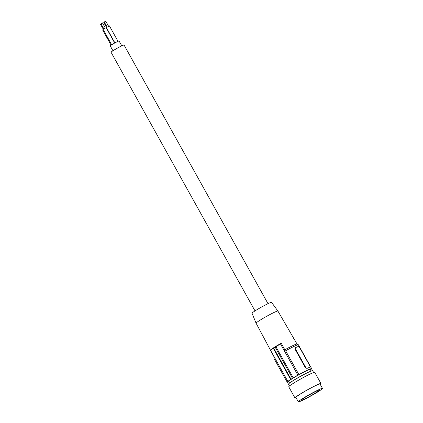 <?xml version="1.0" encoding="UTF-8"?>
<svg xmlns="http://www.w3.org/2000/svg" width="423" height="423" viewBox="0 0 423 423"><rect width="100%" height="100%" fill="white"/><g stroke="black" fill="none" stroke-linecap="round" stroke-linejoin="round"><path stroke-width="0.63" d="M289.57 383.064L288.66 381.43A12.336 0.857 -29.1 0 1 293.091 378.151A12.336 0.857 -29.1 0 1 304.148 371.949A12.336 0.857 -29.1 0 1 310.223 369.432L311.132 371.061M289.485 385.972L288.481 384.163A13.827 0.957 -29.1 0 1 290.21 382.598A13.827 0.957 -29.1 0 1 290.337 382.508A13.827 0.957 -29.1 0 1 293.388 380.526A13.827 0.957 -29.1 0 1 310.26 371.42L309.128 371.912A12.336 0.857 150.9 0 0 294.122 380.002A12.336 0.857 150.9 0 0 291.347 381.805A12.336 0.857 150.9 0 0 291.236 381.884M310.26 371.42A13.827 0.957 -29.1 0 1 312.639 370.717L313.649 372.526M296.058 397.773A14.863 1.031 -29.1 0 1 294.963 397.953L288.761 386.807A14.863 1.031 -29.1 0 1 294.038 382.894A14.863 1.031 -29.1 0 1 307.389 375.397A14.863 1.031 -29.1 0 1 314.738 372.346L320.941 383.492A14.863 1.031 -29.1 0 1 320.216 384.327M294.963 397.953A14.863 1.031 -29.1 0 1 300.24 394.04A14.863 1.031 -29.1 0 1 313.591 386.543A14.863 1.031 -29.1 0 1 320.941 383.492M298.326 401.85L295.873 397.446A13.827 0.957 -29.1 0 1 300.779 393.808A13.827 0.957 -29.1 0 1 313.194 386.834A13.827 0.957 -29.1 0 1 320.031 383.999L322.485 388.404A13.827 0.957 -29.1 0 1 317.578 392.042A13.827 0.957 -29.1 0 1 305.163 399.011A13.827 0.957 -29.1 0 1 298.326 401.85A13.827 0.957 -29.1 0 1 303.233 398.212A13.827 0.957 -29.1 0 1 315.648 391.238A13.827 0.957 -29.1 0 1 322.485 388.404M315.881 392.771A10.554 0.73 150.9 0 0 319.629 389.995A10.554 0.73 150.9 0 0 314.405 392.158A10.554 0.73 150.9 0 0 304.93 397.483A10.554 0.73 150.9 0 0 301.187 400.258A10.554 0.73 150.9 0 0 306.405 398.096A10.554 0.73 150.9 0 0 315.881 392.771M287.904 381.35L287.941 381.419A13.975 0.968 150.9 0 0 287.233 382.228A13.975 0.968 150.9 0 0 288.883 381.826M310.487 369.898A14.567 1.01 150.9 0 0 311.058 369.485L310.947 369.443A13.975 0.968 150.9 0 0 311.651 368.634A13.975 0.968 150.9 0 0 298.902 374.625L297.877 375.153A14.567 1.01 150.9 0 0 293.25 377.845L292.483 378.289A14.863 1.031 150.9 0 0 291.019 379.193L290.638 379.468A14.567 1.01 150.9 0 0 287.83 381.377L287.941 381.419M292.483 378.289L275.172 347.188A14.863 1.031 150.9 0 0 273.707 348.097L273.29 348.298A14.567 1.01 150.9 0 0 270.482 350.212L287.83 381.377M270.482 350.212L271.222 349.446A13.023 0.904 150.9 0 1 275.135 346.807A13.023 0.904 150.9 0 1 281.263 343.222L284.827 349.805L284.679 351.45L297.877 375.153M274.612 357.625A13.975 0.968 150.9 0 0 274.014 358.202A13.975 0.968 150.9 0 0 273.967 358.387L287.233 382.228M273.707 348.097L291.019 379.193M275.172 347.188L275.907 346.68L293.25 377.845M281.263 343.222L280.528 343.984A14.567 1.01 150.9 0 0 275.907 346.68M280.528 343.984L284.679 351.45L285.631 350.783L298.902 374.625M311.651 368.634L298.384 344.793A13.975 0.968 150.9 0 0 298.199 344.74L297.036 344.058L277.9 311.048A12.489 0.867 150.9 0 0 277.895 311.042A12.489 0.867 150.9 0 0 275.775 311.672A12.489 0.867 150.9 0 0 266.691 316.298A12.489 0.867 150.9 0 0 260.51 319.91A12.489 0.867 150.9 0 0 256.074 323.188A12.489 0.867 150.9 0 0 256.079 323.193L270.498 350.196M277.895 311.042L271.555 302.355A11.172 0.772 150.9 0 0 269.657 302.916A11.172 0.772 150.9 0 0 258.606 308.721A11.172 0.772 150.9 0 0 252.029 313.221L256.074 323.188M255.021 310.9L111.059 52.256A7.434 0.513 -29.1 0 1 113.697 50.3A7.434 0.513 -29.1 0 1 120.37 46.551A7.434 0.513 -29.1 0 1 124.05 45.023L268.008 303.672M112.957 50.771L110.255 45.917A5.055 0.349 -29.1 0 1 113.211 43.886A5.055 0.349 -29.1 0 1 118.229 41.253A5.055 0.349 -29.1 0 1 119.085 40.999L121.787 45.853M103.931 22.493L104.381 22.139M111.704 44.801L103.106 29.351L103.725 28.896L106.147 27.659L114.707 43.035M101.15 23.688L102.472 22.916L105.306 28.008M111.112 45.187L102.615 29.922L103.186 29.494M100.658 24.259L101.108 23.905M114.913 42.924L106.379 27.585L109.42 25.893L118.017 41.343M104.423 21.922L105.745 21.15L108.579 26.242M293.752 338.389L293.372 338.326M295.577 347.611L295.206 349.446L305.3 367.587L307.035 368.401A13.975 0.968 150.9 0 1 308.415 367.777L309.647 367.249A1.486 0.835 58.2 0 0 309.71 367.217A1.486 0.835 58.2 0 0 309.699 365.62L299.6 347.479A1.486 0.835 -121.8 0 0 298.109 346.516L295.64 347.579A1.486 0.835 58.2 0 0 295.577 347.611A1.486 0.835 58.2 0 0 295.587 349.208L305.686 367.349A1.486 0.835 -121.8 0 0 307.177 368.311L308.415 367.777A13.975 0.968 150.9 0 1 309.504 367.338L309.588 367.286M298.199 344.74A13.975 0.968 150.9 0 0 285.631 350.783M274.088 356.689A13.155 0.909 150.9 0 0 274.046 356.848L274.014 358.202M273.29 348.298L290.638 379.468M305.686 367.349L305.3 367.587M295.206 349.446L295.587 349.208M297.036 344.058A13.155 0.909 150.9 0 0 284.827 349.805M291.347 381.805L290.337 382.508M270.963 351.074L274.046 356.848M106.517 27.447L103.788 22.535M103.841 28.822L101.007 23.73M103.249 29.208L100.515 24.301M107.114 27.056L104.28 21.964"/></g></svg>
